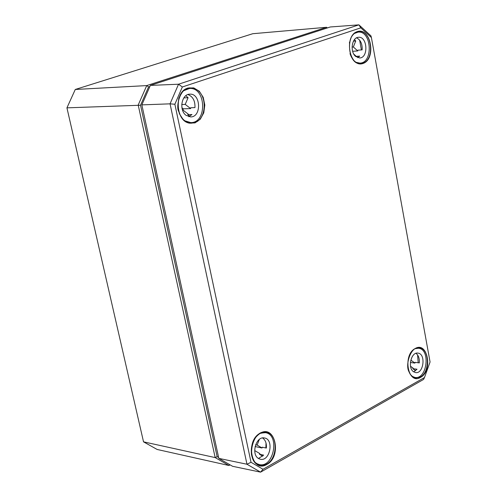 <?xml version="1.0" encoding="UTF-8"?>
<svg xmlns="http://www.w3.org/2000/svg" width="497" height="497" viewBox="0 0 497 497"><rect width="100%" height="100%" fill="white"/><g stroke="black" fill="none" stroke-linecap="round" stroke-linejoin="round"><path stroke-width="0.75" d="M218.63 457.501L217.146 456.644L140.539 105.227L148.572 86.925L149.908 86.49M75.277 89.472L146.733 85.59L138.197 105.022L215.176 457.588L228.943 465.496L157.145 449.462L143.527 441.839L66.933 107.849L75.277 89.472L252.768 33.715L326.56 27.285L146.733 85.59L148.572 86.925M229.67 464.62L228.943 465.496L230.092 464.863M327.299 27.944L326.56 27.285L327.026 28.037M66.933 107.849L140.539 105.227M143.527 441.839L215.176 457.588L217.146 456.644M430.067 361.996L424.488 377.54L262.994 469.267L251.022 462.278L174.869 104.258L182.331 86.981L360.797 27.844L371.402 37.53L430.067 361.996M424.488 377.54L423.562 379.435L260.583 472.15L262.994 469.267M251.022 462.278L246.966 464.235L260.583 472.15L232.59 466.298L218.823 458.377L141.838 104.879L150.38 85.403L330.3 26.975L358.909 24.85L178.535 84.217L170.049 103.836L246.966 464.235L218.823 458.377M174.869 104.258L170.049 103.836L141.838 104.879M182.331 86.981L178.535 84.217L150.38 85.403M360.797 27.844L358.909 24.85L370.948 35.852L371.402 37.53M189.811 116.242L187.773 114.677L188.251 114.124L182.828 109.949L182.623 110.421M182.828 109.949L182.461 109.961M185.847 95.685L188.083 97.716L185.213 104.389L190.624 108.576L183.318 108.831L183.039 110.11M185.213 104.389L181.734 104.525M181.921 107.756L183.318 108.831M188.083 97.716L183.809 97.903M190.624 108.576L190.742 107.743L194.954 107.588C195.215 100.823 192.867 96.474 187.903 94.548M188.754 116.696L191.985 114.546L187.773 114.677M186.126 115.366C178.709 110.303 181.548 94.008 189.798 94.175C200.85 93.156 201.751 117.124 190.668 116.919L186.126 115.366M183.517 90.789L189.463 88.485C206.1 86.907 207.442 122.958 190.767 122.604L184.673 120.759M262.727 456.184L259.446 454.239L259.881 453.631L254.955 450.711L254.737 451.282M259.316 439.441L257.142 445.07L262.049 448.002L255.079 446.567M257.142 445.07L255.62 444.759M262.049 448.002L262.161 447.201L266.367 448.064C266.709 443.361 265.441 439.988 262.559 437.956M265.883 447.965L266.007 443.007M258.496 458.482L263.646 455.128L259.446 454.239M258.657 458.582C250.724 454.556 256.123 435.714 264.528 437.987C274.319 439.416 269.914 461.788 260.329 459.24L258.657 458.582M260.701 433.129L265.485 432.67C280.209 434.769 273.611 468.404 259.179 464.546L256.732 463.583L254.936 462.21M355.485 56.279L355.784 55.906L353.839 54.173M354.491 39.561L355.728 40.99L353.342 46.973L357.759 50.93L352.634 51.29M353.342 46.973L352.075 47.06M355.728 40.99L353.448 41.164M357.759 50.93L357.865 50.178L362.158 49.88C362.412 43.811 360.536 39.797 356.542 37.859M361.387 49.936L359.66 40.17M357.716 57.677L359.679 56.111L355.597 56.378M355.635 56.416C349.726 51.7 351.857 37.331 358.455 37.3C367.463 36.119 368.737 57.851 359.679 57.956L355.635 56.416M354.367 33.473L358.07 32.131C371.626 30.342 373.52 62.989 359.909 63.113L356.082 62.311M415.654 370.719L412.765 368.662L413.131 368.128L410.534 366.277M412.119 356.815L410.901 360.17L414.958 363.077L410.385 362.475M414.958 363.077L415.051 362.35L419.294 362.909C419.598 358.443 418.486 355.249 415.958 353.33M418.188 362.76L417.598 354.957M413.697 371.855L417.008 369.234L412.765 368.662M413.572 371.768C407.335 367.923 411.137 351.727 417.927 353.112C426.159 353.684 423.674 374.148 415.554 372.576L413.572 371.768M415.318 348.639L418.455 348.242C430.831 349.074 427.103 379.82 414.896 377.44L411.951 376.241M363.121 63.442C376.602 58.857 370.861 26.968 357.293 31.584C343.533 36.001 349.559 68.493 363.121 63.442M349.366 42.978L351.193 37.461C353.137 33.889 355.672 31.92 358.803 31.535C371.588 29.54 375.378 59.59 362.853 63.169L360.698 63.597C355.833 63.473 352.267 60.149 350.006 53.633M415.219 348.509C402.334 354.79 408 385.33 420.499 377.397C433.135 371.011 427.731 340.985 415.219 348.509M260.266 433.154C244.704 440.814 251.774 473.914 266.846 464.44C282.072 456.662 275.35 424.165 260.266 433.154M195.041 122.889L200.297 119.193L203.776 112.825L204.814 105.029L203.211 97.325L199.272 91.206L193.749 87.882L187.717 88.044L182.38 91.678L178.821 98.095L177.758 106.004L179.417 113.807L183.449 119.932L189.028 123.169L195.041 122.889M415.057 348.745L419.288 347.838C429.52 348.223 430.278 372.185 420.238 377.105L415.604 378.049L413.169 377.167L410.336 374.452L408.186 369.519M196.272 89.404C207.572 95.312 206.491 119.193 194.768 122.585L191.475 123.169C174.807 124.287 173.378 88.044 190.127 87.863L196.272 89.404M266.572 464.111L263.186 465.347L259.794 465.248C255.346 463.968 252.551 460.29 251.426 454.215C250.65 444.809 253.545 437.869 260.117 433.396L266.317 432.266C277.929 433.577 278.109 458.371 266.572 464.111M360.698 63.597C347.204 65.3 345.185 31.82 358.803 31.535M415.604 378.049C412.696 377.509 410.466 375.347 408.901 371.557C405.018 364.568 410.988 345.831 419.288 347.838M191.475 123.169C185.536 122.809 181.293 118.92 178.746 111.502C175.696 106.905 179.815 87.54 190.127 87.863M259.794 465.248C245.114 462.887 251.948 428.582 266.317 432.266M189.463 88.485L186.934 88.615M190.767 122.604L188.239 122.666M265.485 432.67L263.379 432.26M259.179 464.546L257.079 464.086M358.07 32.131L356.187 32.286M359.909 63.113L358.026 63.231M418.455 348.242L416.828 348.043M414.896 377.44L413.268 377.211"/></g></svg>
